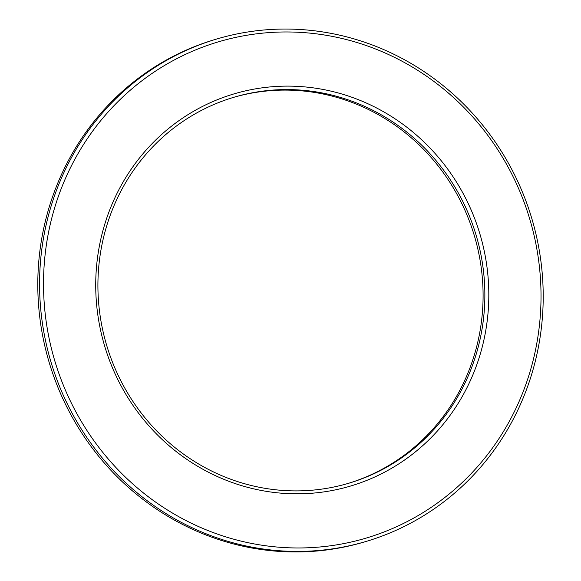 <?xml version="1.0" encoding="UTF-8"?>
<svg xmlns="http://www.w3.org/2000/svg" width="581" height="581" viewBox="0 0 581 581"><rect width="100%" height="100%" fill="white"/><g stroke="black" fill="none" stroke-linecap="round" stroke-linejoin="round"><path stroke-width="0.87" d="M347.99 483.472A201.353 192.761 73.4 0 0 483.029 290.391A201.353 192.761 73.4 0 0 338.425 97.855A201.353 192.761 73.4 0 0 233.01 97.528M242.575 483.145A201.353 192.761 -106.6 0 1 97.964 290.122A201.353 192.761 -106.6 0 1 233.896 97.267A201.353 192.761 -106.6 0 1 340.197 97.325A201.353 192.761 -106.6 0 1 484.808 290.347A201.353 192.761 -106.6 0 1 348.876 483.21A201.353 192.761 -106.6 0 1 242.575 483.145M341.86 93.999A204.548 195.819 73.4 0 0 102.082 233.845A204.548 195.819 73.4 0 0 242.684 485.948A204.548 195.819 73.4 0 0 482.455 346.102A204.548 195.819 73.4 0 0 341.86 93.999M354.918 39.145A262.082 250.898 73.4 0 0 216.553 39.065A262.082 250.898 73.4 0 0 39.631 290.093A262.082 250.898 73.4 0 0 227.846 541.325A262.082 250.898 73.4 0 0 366.212 541.405A262.082 250.898 73.4 0 0 543.141 290.384A262.082 250.898 73.4 0 0 354.918 39.145M229.51 537.999A258.886 247.833 -106.6 0 1 51.564 218.935A258.886 247.833 -106.6 0 1 355.035 41.941A258.886 247.833 -106.6 0 1 532.98 361.004A258.886 247.833 -106.6 0 1 229.51 537.999M366.212 541.405L364.447 541.935A262.082 250.898 -106.6 0 1 226.082 541.855A262.082 250.898 -106.6 0 1 37.859 290.616A262.082 250.898 -106.6 0 1 214.788 39.595L216.553 39.065"/></g></svg>
